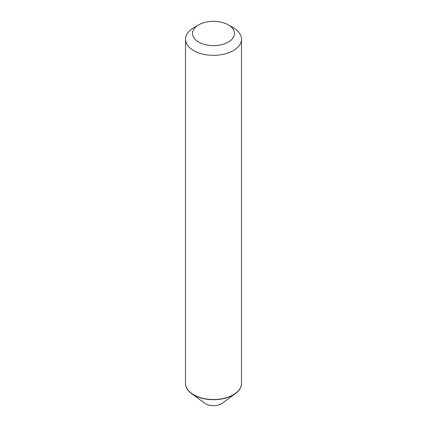 <?xml version="1.0" encoding="UTF-8"?>
<svg xmlns="http://www.w3.org/2000/svg" width="427" height="427" viewBox="0 0 427 427"><rect width="100%" height="100%" fill="white"/><g stroke="black" fill="none" stroke-linecap="round" stroke-linejoin="round"><path stroke-width="0.64" d="M241.495 383.435A27.995 16.162 180 0 1 235.49 393.529L222.296 403.195A11.198 6.464 180 0 1 221.416 403.766A11.198 6.464 180 0 1 204.704 403.195L191.509 393.529A27.995 16.162 180 0 1 185.505 383.435M235.49 393.529A27.995 16.162 180 0 1 233.297 394.954A27.995 16.162 180 0 1 191.509 393.529M198.651 24.899A20.998 12.121 0 0 0 198.651 42.043A20.998 12.121 0 0 0 228.349 42.043A20.998 12.121 0 0 0 228.349 24.899A20.998 12.121 0 0 0 198.651 24.899L193.703 27.76A27.995 16.162 0 0 0 185.505 39.188L185.505 383.345A27.995 16.162 0 0 0 193.703 394.772L193.783 394.815A27.883 16.098 0 0 0 233.217 394.815A27.883 16.098 180 0 1 193.746 394.794M233.297 27.76L228.349 24.899L233.297 27.76A27.995 16.162 0 0 1 241.495 39.188A27.995 16.162 0 0 1 224.212 54.117A27.995 16.162 0 0 1 193.703 50.616A27.995 16.162 0 0 1 185.505 39.188M193.783 394.815L193.703 394.772A27.995 16.162 0 0 0 233.297 394.772A27.995 16.162 0 0 0 241.495 383.345L241.495 39.188"/></g></svg>
